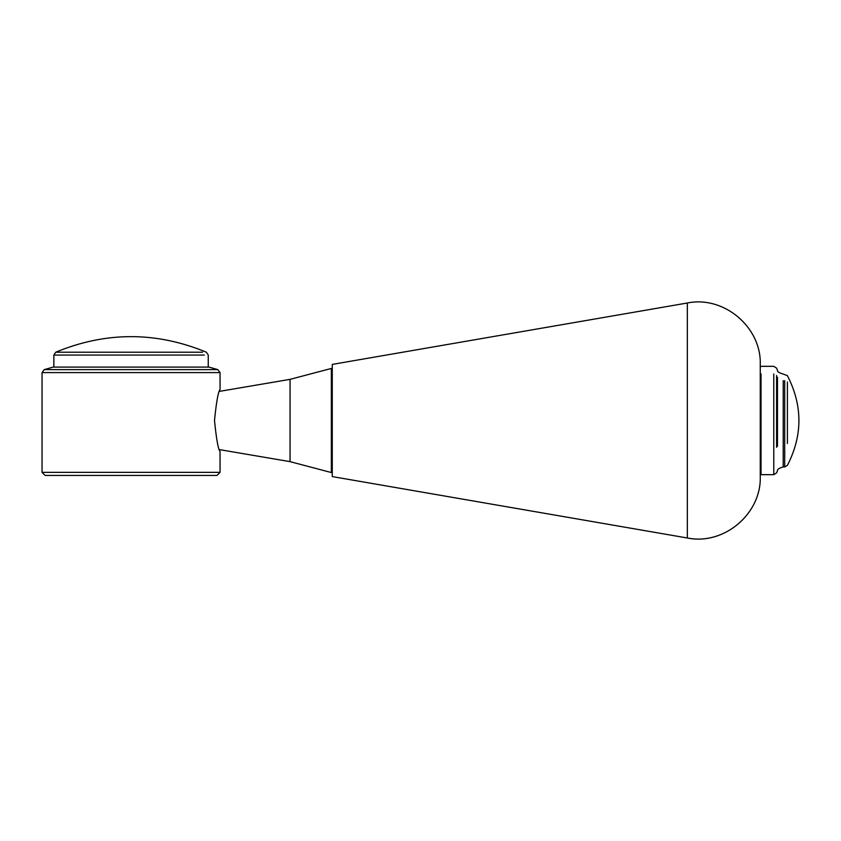<?xml version="1.0" encoding="UTF-8"?>
<svg xmlns="http://www.w3.org/2000/svg" width="841" height="841" viewBox="0 0 841 841"><rect width="100%" height="100%" fill="white"/><g stroke="black" fill="none" stroke-linecap="round" stroke-linejoin="round"><path stroke-width="1.26" d="M42.05 372.595L42.05 472.358L220.058 472.358L220.058 451.459C218.25 449.62 216.4 439.307 214.497 420.5C216.4 401.693 218.25 391.38 220.058 389.541L220.058 372.595L42.05 372.595L44.289 369.62L53.078 367.096L209.02 367.096L217.808 369.62L44.289 369.62M220.058 472.358L216.957 475.449L45.141 475.449L42.05 472.358M787.407 443.459L787.407 381.982M760.253 364.395C761.462 327.117 723.859 295.454 687.339 303.002L332.269 364.395L332.269 476.595L687.339 537.998C723.859 545.546 761.462 513.883 760.253 476.605L760.253 364.405C761.462 327.117 723.859 295.454 687.339 303.002L687.339 537.967C723.859 545.546 761.462 513.883 760.253 476.605M202.565 352.211L55.716 352.211C105.945 331.449 156.163 331.449 206.381 352.211C156.163 331.449 105.945 331.449 55.716 352.211L53.856 355.06L204.342 355.06M773.783 373.961L773.783 474.671L761.031 474.671L761.031 373.961M784.695 380.616L784.695 466.934L787.407 465.336C802.745 435.449 802.745 405.551 787.407 375.664L783.223 374.066C778.966 372.815 777.042 371.522 777.473 370.166C777.042 371.522 778.966 372.815 783.223 374.066M773.783 474.671L776.6 472.863L777.473 470.834C777.042 469.478 778.966 468.185 783.223 466.934L783.223 380.616M776.6 447.307L776.6 375.517M777.473 377.262L777.473 446.266M219.427 449.62L290.061 461.646L290.061 379.354L331.343 368.453L331.343 472.547L332.269 471.79M220.058 372.595L217.808 369.62M761.031 474.671L760.253 473.904M777.473 370.166L776.6 368.137L773.783 366.329L761.031 366.329L760.253 367.096M784.695 466.934L783.223 466.934C778.966 468.185 777.042 469.478 777.473 470.834M787.407 465.336C802.745 435.449 802.745 405.551 787.407 375.664M331.343 368.453L332.269 369.21M290.061 461.646L331.343 472.547M219.427 391.38L290.061 379.354M208.253 367.096L208.253 355.06L206.381 352.211M53.856 367.096L53.856 355.06"/></g></svg>
